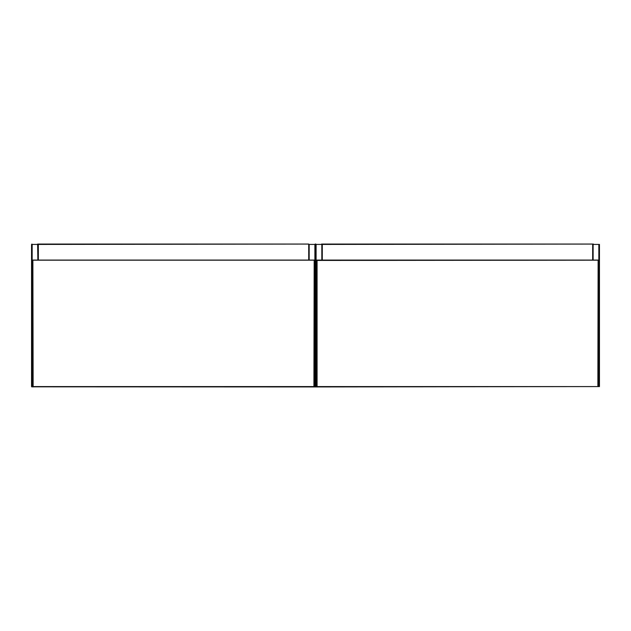 <?xml version="1.0" encoding="UTF-8"?>
<svg xmlns="http://www.w3.org/2000/svg" width="631" height="631" viewBox="0 0 631 631"><rect width="100%" height="100%" fill="white"/><g stroke="black" fill="none" stroke-linecap="round" stroke-linejoin="round"><path stroke-width="0.95" d="M317.077 386.827L316.825 260.185L598.125 260.185L317.077 260.437L317.077 386.574L597.872 386.574L598.125 260.185L598.125 386.574L315.855 386.937L315.5 244.426L321.928 244.426L321.928 260.075M321.826 260.075L321.826 244.426L315.5 244.426L316.107 244.426L316.107 386.574L317.077 386.937L598.843 386.574L598.843 244.426L593.124 244.426L593.124 260.075M593.022 260.075L593.022 244.426L599.45 244.426L599.45 386.574L598.125 386.574M321.573 244.063L593.377 244.063L322.283 244.426L322.283 260.075M309.072 260.075L308.717 244.063L38.333 244.063L37.978 260.075L37.978 244.426L32.157 244.426L32.157 386.574L313.922 386.574L314.175 260.185L313.922 386.827L33.127 386.827L32.875 260.185L314.175 260.185L32.875 260.185L33.127 386.937L31.55 386.574L31.55 244.426L38.333 244.426L38.333 260.075M31.905 386.937L31.55 386.574L32.157 386.574L31.55 386.574M308.717 260.075L308.717 244.426L315.5 244.426L315.5 386.574L314.893 386.574L314.893 244.426L309.174 244.426L309.174 260.075M315.5 386.574L313.922 386.937L315.855 386.937M315.5 244.426L314.893 244.426L315.145 244.063L315.855 244.063M592.667 260.075L592.667 244.063M316.825 386.574L316.723 260.075L598.227 260.075L598.227 386.574M37.876 260.075L37.623 244.063M31.55 244.426L32.157 244.426L31.905 244.063M308.717 244.063L37.978 244.426M32.875 386.574L32.773 260.075L314.277 260.075L314.175 386.574M33.127 386.827L313.922 386.937"/></g></svg>
